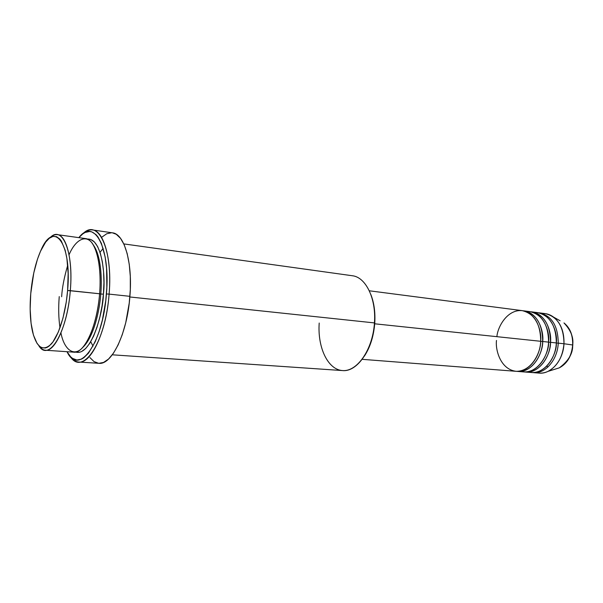<?xml version="1.0" encoding="UTF-8"?>
<svg xmlns="http://www.w3.org/2000/svg" width="603" height="603" viewBox="0 0 603 603"><rect width="100%" height="100%" fill="white"/><g stroke="black" fill="none" stroke-linecap="round" stroke-linejoin="round"><path stroke-width="0.9" d="M538.585 312.791L539.542 312.882C551.798 315.851 558.039 325.944 558.25 343.145L563.978 343.748L558.25 343.145C557.571 359.863 545.27 374.026 533.338 372.654L539.052 373.099C551.006 374.471 563.308 360.383 563.978 343.748L572.669 344.976C573.038 353.298 568.591 360.918 559.328 367.838L555.114 369.157L559.328 367.838C567.152 363.609 571.599 355.989 572.669 344.976L563.978 343.748C562.682 357.089 557.353 366.3 547.999 371.38C544.064 373.197 540.137 373.611 536.21 372.631M362.184 359.328L515.851 371.297C527.723 372.669 539.994 358.265 540.703 341.29C541.803 332.291 537.167 313.605 522.469 310.673C507.47 308.917 497.618 326.826 496.887 336.67M524.105 310.884L523.125 310.786C538.75 312.264 543.989 332.487 542.685 341.502L540.703 341.381L542.685 341.502C541.976 358.446 529.698 372.82 517.826 371.448L516.839 371.342C533.783 373.287 543.273 351.044 542.685 341.502L548.572 342.12C550.147 332.796 543.718 311.058 526.992 311.525L529.947 311.638C542.165 314.615 548.376 324.776 548.572 342.12L542.685 341.502C542.496 324.067 536.308 313.861 524.105 310.884L529.947 311.638M531.876 311.887L530.904 311.789C546.559 313.296 551.82 333.376 550.516 342.323L548.564 342.21L550.516 342.323C549.823 359.162 537.537 373.43 525.635 372.059L524.663 371.953C541.637 373.875 551.119 351.798 550.516 342.323L556.328 342.941C557.888 333.685 551.466 312.12 534.718 312.52L537.635 312.633C549.883 315.61 556.117 325.71 556.328 342.941L550.516 342.323C550.32 325.009 544.102 314.864 531.876 311.887L537.635 312.633M558.25 343.145L556.32 343.032L558.25 343.145M45.368 350.222L73.754 352.167C84.322 353.848 97.234 325.952 99.601 293.767L67.611 290.503C65.704 313.635 58.83 335.683 51.24 344.049C43.024 351.73 36.828 347.765 32.645 332.132C30.18 321.346 29.547 308.495 30.753 293.586L30.158 309.053L31.07 323.261L33.436 335.087L37.115 343.529L40.175 346.861L41.856 347.773L45.429 347.991L47.29 347.283L49.175 346.032L52.958 341.909L58.355 331.959L62.946 318.226L66.277 301.975L67.611 290.503L68.147 273.604L66.903 258.529L65.154 250.2L61.363 241.11L59.848 239.09L56.539 236.662L52.974 236.414L49.295 238.275L45.647 242.135L40.514 251.232L37.476 259.139L33.76 273.016L30.753 293.586C32.336 276.182 35.818 261.566 41.192 249.74C53.953 219.854 71.991 243.092 67.611 290.503L70.302 290.654C67.83 323.434 55.37 351.888 45.368 350.222C42.949 350.026 40.763 348.511 38.818 345.685C48.677 362.561 67.242 332.637 70.302 290.654L99.601 293.767C100.724 280.553 100.384 259.901 94.143 246.582C87.872 232.969 75.978 238.291 69.059 254.768M112.301 354.805L342.451 370.566C357.082 372.322 373.008 349.582 374.448 322.914L374.764 323.057C375.405 312.309 374.086 302.759 370.807 294.407L372.865 300.709L374.448 309.249L374.938 318.384L374.312 327.731L371.358 341.275L368.162 349.423L364.408 356.094C370.31 347.004 373.754 335.992 374.764 323.057L374.448 322.914C372.782 349.589 357.149 371.953 342.466 370.566C327.738 369.579 317.412 347.283 319.206 323.042M109.105 294.113L106.429 293.963C102.902 344.223 78.337 376.468 67.023 351.707L70.581 356.727L72.564 358.416L76.86 360.014L81.45 359.147L83.802 357.767L88.505 353.132L95.191 341.78L99.111 331.673L102.389 319.989L105.766 300.626L106.844 287.322L106.573 268.275L105.156 256.984L101.394 243.348L97.965 236.956L96.035 234.65L91.852 231.914L89.643 231.484L85.106 232.464L82.815 233.858L78.857 237.642C93.902 217.577 110.651 247.238 106.429 293.963L109.105 294.113C106.369 331.65 91.166 363.986 78.782 362.049C75.556 361.8 72.669 359.855 70.099 356.207C82.325 376.739 105.668 343.047 109.105 294.113L129.901 296.329L109.105 294.113C113.176 248.722 97.822 217.864 82.799 233.866C86.056 230.828 89.282 229.517 92.485 229.931C103.935 230.745 112.09 259.742 109.105 294.113M100.776 294.015L99.593 293.849L100.776 294.015C102.058 280.131 101.387 255.612 93.035 244.569C101.387 255.612 102.058 280.131 100.776 294.015L103.422 294.166L100.776 294.015C99.864 308.766 94.06 337.559 82.325 347.833C94.06 337.559 99.864 308.766 100.776 294.015M87.352 239.074C102.141 237.884 105.721 276.506 103.422 294.166L102.058 305.796L99.887 316.99L97.023 327.248L93.593 336.15L89.757 343.326L85.679 348.526L81.526 351.579L79.483 352.28L75.631 352.046C91.045 356.72 103.166 312.678 103.422 294.166L103.935 282.611L103.565 271.636L102.344 261.717L100.332 253.252L97.633 246.582L94.377 241.939L90.706 239.459L87.352 239.074M67.702 265.32C64.174 277.365 62.154 287.842 61.642 296.729M103.166 248.428L100.023 252.288L103.166 248.428M517.826 371.448L523.69 371.908C535.585 373.28 547.871 358.981 548.572 342.12C549.461 352.024 538.336 375.677 520.773 371.41M496.488 340.446C495.267 349.356 500.181 369.473 516.221 371.32C532.547 371.418 541.012 350.818 540.703 341.29L374.712 323.796L540.703 341.29C540.529 323.834 534.341 313.613 522.153 310.628L369.292 290.789M374.448 322.914L129.849 296.97L374.448 322.914C376.325 298.485 365.735 277.048 352.288 275.737L123.811 243.906M78.782 362.049L98.877 363.308C111.706 365.252 127.256 333.376 129.901 296.329C132.818 262.403 124.263 233.708 112.422 232.826L92.485 229.931M59.245 296.593C58.325 307.929 58.574 318.324 59.991 327.776M533.338 372.654L532.381 372.556M525.635 372.059L531.424 372.511C543.348 373.875 555.642 359.69 556.328 342.941C557.217 352.77 546.137 376.219 528.545 372.021M563.978 343.748C563.752 326.63 557.504 316.59 545.225 313.62L542.346 313.5C546.386 313.341 550.147 314.555 553.622 317.148C560.835 323.095 564.287 331.959 563.978 343.748M572.669 344.976C572.918 335.245 570.023 327.896 563.986 322.937C570.898 330.331 573.792 337.68 572.669 344.976M546.665 366.217L548.037 366.91M50.019 237.748C52.506 235.381 54.948 234.348 57.36 234.65C66.624 235.215 72.963 260.617 70.302 290.654C73.86 251.7 62.192 224.55 50.019 237.748M60.948 332.931C64.235 350.569 75.42 358.921 84.985 344.532C94.392 330.406 98.56 307.545 99.601 293.767C102.178 264.265 95.327 239.225 85.543 238.577L57.36 234.65M112.392 232.826L116.258 234.273L120.532 238.336L124.233 244.848L127.188 253.599L129.246 264.28L130.308 276.445L130.308 289.576L129.23 303.098L125.726 322.778L122.281 334.635L118.143 344.886L113.5 353.117L108.563 359.034L103.543 362.441L98.869 363.308M98.643 363.292L94.053 361.627L89.93 357.594M101.899 237.122L106.754 233.738L111.6 232.75M93.028 346.145L90.744 341.72L93.028 346.145M560.134 320.781L553.622 317.148M563.986 322.937C570.129 327.964 573.061 335.321 572.797 344.999C571.765 355.951 567.272 363.564 559.328 367.838L547.999 371.38M539.542 312.882L545.225 313.62"/></g></svg>
